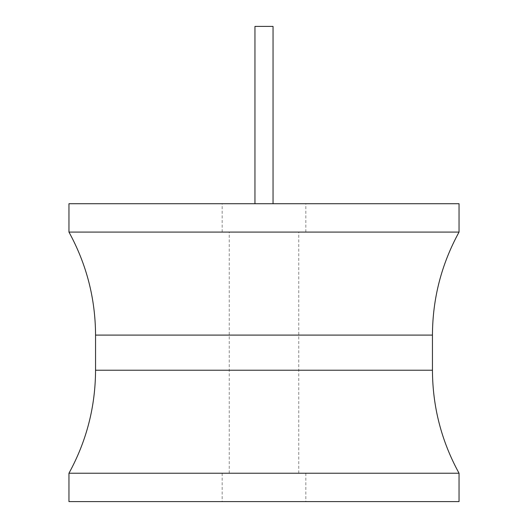 <?xml version="1.0" encoding="UTF-8"?>
<svg xmlns="http://www.w3.org/2000/svg" width="528" height="528" viewBox="0 0 528 528"><rect width="100%" height="100%" fill="white"/><g stroke="black" fill="none" stroke-linecap="round" stroke-linejoin="round"><path stroke-width="0.4" stroke-dasharray="2.64 1.98" d="M459.043 203.716L68.957 203.716M264 203.716L222.156 203.716L264 203.716M459.043 232.082L68.957 232.082M68.957 473.227L459.043 473.227M68.957 501.6L459.043 501.6M264 501.6L222.156 501.6L264 501.6M264 473.227L222.156 473.227L264 473.227M264 232.082L222.156 232.082L264 232.082M273.042 203.716L273.042 26.4L254.958 26.4L273.042 26.4L254.958 26.4L254.958 203.716M432.445 335.095L95.555 335.095M95.555 370.22L432.445 370.22M222.156 473.227L222.156 501.6M305.844 473.227L305.844 501.6M298.756 473.227L298.756 232.082M222.156 232.082L222.156 203.716M305.844 232.082L305.844 203.716M229.244 473.227L229.244 232.082"/><path stroke-width="0.79" d="M68.957 203.716L459.043 203.716L459.043 232.082L68.957 232.082L68.957 203.716M459.043 473.227L68.957 473.227L68.957 501.6L459.043 501.6L459.043 473.227C441.461 441.144 432.597 406.804 432.445 370.22L95.555 370.22C95.403 406.804 86.539 441.144 68.957 473.227M254.958 203.716L254.958 26.4L273.042 26.4L273.042 203.716M68.957 232.082C86.539 264.172 95.403 298.505 95.555 335.095L432.445 335.095L432.445 370.22M95.555 335.095L95.555 370.22M432.445 335.095C432.597 298.505 441.461 264.172 459.043 232.082"/></g></svg>
